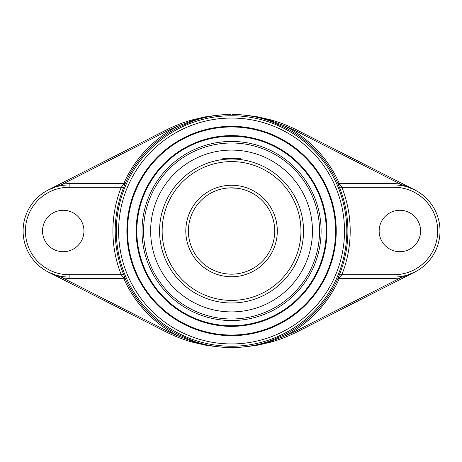 <?xml version="1.0" encoding="UTF-8"?>
<svg xmlns="http://www.w3.org/2000/svg" width="462" height="462" viewBox="0 0 462 462"><rect width="100%" height="100%" fill="white"/><g stroke="black" fill="none" stroke-linecap="round" stroke-linejoin="round"><path stroke-width="0.69" d="M231.554 325.733A94.733 94.733 0 0 1 136.821 231A94.733 94.733 0 0 1 231.554 136.267A94.733 94.733 0 0 1 326.288 231A94.733 94.733 0 0 1 231.554 325.733A94.733 94.733 0 0 0 326.288 231A94.733 94.733 0 0 0 231.554 136.267A94.733 94.733 0 0 0 136.821 231A94.733 94.733 0 0 0 231.554 325.733M231.554 135.62A95.38 95.38 0 0 0 148.955 278.69A95.38 95.38 0 0 0 314.154 278.69A95.38 95.38 0 0 0 231.554 135.62M127.524 231A104.031 104.031 0 0 1 231.554 126.969A104.031 104.031 0 0 1 335.591 231A104.031 104.031 0 0 1 231.554 335.031A104.031 104.031 0 0 1 127.524 231M336.238 231A104.683 104.683 0 0 0 179.216 140.344A104.683 104.683 0 0 0 179.216 321.656A104.683 104.683 0 0 0 336.238 231M178.442 127.316L177.853 126.161A117.793 117.793 0 0 0 123.96 183.067L123.036 183.662L123.036 184.956L125.138 183.593A116.499 116.499 0 0 1 178.442 127.316L193.185 120.992C205.388 116.742 217.954 114.57 230.873 114.472L218.295 115.078L205.509 116.828L192.752 119.75A145.195 145.195 0 0 0 165.76 130.238L48.36 189.917M407.79 187.081L414.836 189.957L297.355 130.238A145.195 145.195 0 0 0 270.357 119.75L257.605 116.828L244.82 115.078L232.236 114.472C245.16 114.57 257.721 116.742 269.923 120.992L284.667 127.316A116.499 116.499 0 0 1 337.97 183.593L340.072 184.956L340.072 183.662L339.154 183.067A117.793 117.793 0 0 0 285.256 126.161L284.667 127.316M269.923 120.992L270.183 120.386L285.256 126.161A143.901 143.901 0 0 1 296.766 131.393L297.355 130.238A145.195 145.195 0 0 0 270.357 119.75L270.183 120.386C257.779 116.522 245.131 114.547 232.236 114.472M62.809 185.395L62.63 184.113L48.279 189.957M48.285 189.951L55.296 187.093M230.873 114.472C217.983 114.547 205.336 116.522 192.931 120.386L177.853 126.161A143.901 143.901 0 0 0 166.343 131.393L62.63 184.113A47.338 47.338 0 0 1 69.144 183.662L69.144 184.956A46.044 46.044 0 0 0 23.1 231A46.044 46.044 0 0 0 69.144 277.044L123.083 277.044A2.304 2.298 -90 0 1 125.185 278.407L123.406 273.891A116.343 116.343 0 0 1 123.406 188.109L125.11 183.593M340.072 184.956L340.032 184.956A2.304 2.298 90 0 1 337.93 183.593L339.709 188.109A116.343 116.343 0 0 1 339.709 273.891L338.005 278.407M414.749 189.917L400.479 184.113L400.306 185.395M193.185 120.992L192.752 119.75A145.195 145.195 0 0 0 165.76 130.238L166.343 131.393M231.554 347.528L230.873 347.528L231.554 347.528M284.667 334.684L285.256 335.839A117.793 117.793 0 0 0 339.154 278.933L340.072 278.338L340.072 277.044L337.97 278.407A116.499 116.499 0 0 1 284.667 334.684L269.923 341.008C257.721 345.258 245.16 347.43 232.236 347.528L244.82 346.922L257.605 345.172L270.357 342.25A145.195 145.195 0 0 0 297.355 331.762L414.749 272.083M59.021 275.918L55.296 274.907L48.279 272.043L165.76 331.762A145.195 145.195 0 0 0 192.752 342.25L205.509 345.172L218.295 346.922L230.879 347.528C217.954 347.43 205.388 345.258 193.185 341.008L178.442 334.684A116.499 116.499 0 0 1 125.138 278.407L123.036 277.044L123.036 278.338L123.96 278.933A117.793 117.793 0 0 0 177.853 335.839L178.442 334.684M193.185 341.008L192.931 341.614L177.853 335.839A143.901 143.901 0 0 1 166.343 330.607L165.76 331.762A145.195 145.195 0 0 0 192.752 342.25L192.931 341.614C205.336 345.478 217.983 347.453 230.873 347.528M400.306 276.605L400.479 277.887L414.836 272.043M414.824 272.049L407.819 274.907M337.93 278.407A2.304 2.298 90 0 1 340.032 277.044L340.072 277.044M232.236 347.528C245.131 347.453 257.779 345.478 270.183 341.614L285.256 335.839A143.901 143.901 0 0 0 296.766 330.607L400.479 277.887A47.338 47.338 0 0 1 393.971 278.338L393.971 277.044A46.044 46.044 0 0 0 440.009 231A46.044 46.044 0 0 0 393.971 184.956L393.971 183.662L340.072 183.662M123.036 277.044L69.144 277.044L69.144 278.338L123.036 278.338M48.279 272.043L62.63 277.887L62.809 276.605M269.923 341.008L270.357 342.25A145.195 145.195 0 0 0 297.355 331.762L296.766 330.607M340.107 277.044L341.845 274.74L339.709 273.891M340.107 184.956L341.845 187.26L393.971 187.26A43.74 43.74 0 0 1 437.71 231A43.74 43.74 0 0 1 393.971 274.74L341.845 274.74A118.647 118.647 0 0 0 341.845 187.26L339.709 188.109M420.587 231A20.715 20.715 0 0 1 399.873 251.715A20.715 20.715 0 0 1 379.158 231A20.715 20.715 0 0 1 399.873 210.285A20.715 20.715 0 0 1 420.587 231M123.406 188.109L121.263 187.26A118.647 118.647 0 0 0 121.263 274.74L69.144 274.74A43.74 43.74 0 0 1 25.404 231A43.74 43.74 0 0 1 69.144 187.26L121.263 187.26L123.083 184.956A2.304 2.298 90 0 0 125.185 183.593M123.002 277.044L121.263 274.74L123.406 273.891M83.951 231A20.715 20.715 0 0 1 63.236 251.715A20.715 20.715 0 0 1 42.521 231A20.715 20.715 0 0 1 63.236 210.285A20.715 20.715 0 0 1 83.951 231M231.554 141.447A89.553 89.553 0 0 0 142.001 231A89.553 89.553 0 0 0 231.554 320.553A89.553 89.553 0 0 0 321.107 231A89.553 89.553 0 0 0 231.554 141.447M231.554 150.098A80.902 80.902 0 0 0 150.652 231A80.902 80.902 0 0 0 231.554 311.902A80.902 80.902 0 0 0 312.456 231A80.902 80.902 0 0 0 231.554 150.098M238.842 159.378L240.338 159.546L240.338 158.362L222.776 158.362L222.776 159.546M226.657 188.115L231.554 187.838L237.745 188.282L229.862 187.867M237.774 188.288L238.831 188.456L237.774 188.288A43.162 43.162 0 0 0 234.921 187.965M225.364 188.282L222.776 188.739M224.278 188.456L225.335 188.288M303.06 239.356L303.176 238.288M303.522 232.692L303.546 231A71.991 71.991 0 0 0 231.554 159.009A71.991 71.991 0 0 0 159.569 231A71.991 71.991 0 0 0 231.554 302.991A71.991 71.991 0 0 0 303.546 231A71.991 71.991 0 0 0 231.554 159.009A71.991 71.991 0 0 0 159.569 231A71.991 71.991 0 0 0 231.554 302.991A71.991 71.991 0 0 0 303.546 231M303.465 227.645L303.084 222.88M303.176 223.724L303.089 222.903M274.717 231A43.162 43.162 0 0 1 209.973 268.382A43.162 43.162 0 0 1 209.973 193.618A43.162 43.162 0 0 1 274.717 231A43.162 43.162 0 0 1 209.973 268.382A43.162 43.162 0 0 1 209.973 193.618A43.162 43.162 0 0 1 274.717 231M233.246 159.032L231.554 159.009M231.554 187.838A43.162 43.162 0 0 1 233.246 187.867M238.831 188.456A43.162 43.162 0 0 1 274.567 234.65A43.162 43.162 0 0 1 231.554 274.162M231.554 118.053A112.947 112.947 0 0 1 329.371 287.474A112.947 112.947 0 0 1 133.743 287.474A112.947 112.947 0 0 1 231.554 118.053M123.96 183.067L125.138 183.593M123.036 183.662L69.144 183.662M337.97 183.593L339.154 183.067M296.766 131.393L400.479 184.113A47.338 47.338 0 0 0 393.971 183.662M339.154 278.933L337.97 278.407M340.072 278.338L393.971 278.338M125.138 278.407L123.96 278.933M166.343 330.607L62.63 277.887A47.338 47.338 0 0 0 69.144 278.338M231.554 115.754A115.246 115.246 0 0 0 116.309 231A115.246 115.246 0 0 0 231.554 346.246A115.246 115.246 0 0 0 346.8 231A115.246 115.246 0 0 0 231.554 115.754M393.971 277.044L393.971 274.74M69.144 274.74L69.144 277.044M69.144 187.26L69.144 184.956M393.971 184.956L393.971 187.26M277.31 231A45.755 45.755 0 0 0 208.68 191.378A45.755 45.755 0 0 0 208.68 270.622A45.755 45.755 0 0 0 277.31 231M300.953 231A69.398 69.398 0 0 1 231.554 300.398A69.398 69.398 0 0 1 162.156 231A69.398 69.398 0 0 1 231.554 161.602A69.398 69.398 0 0 1 300.953 231M143.561 231A87.994 87.994 0 0 1 231.554 143.006A87.994 87.994 0 0 1 319.548 231A87.994 87.994 0 0 1 231.554 318.994A87.994 87.994 0 0 1 143.561 231"/></g></svg>
